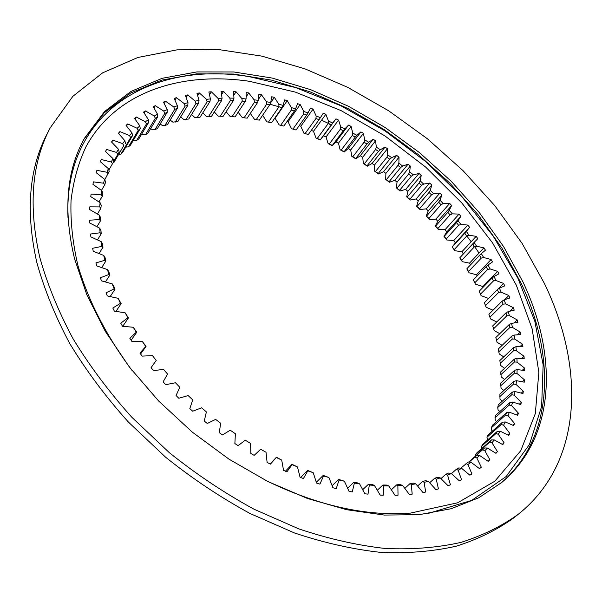 <?xml version="1.0" encoding="UTF-8"?>
<svg xmlns="http://www.w3.org/2000/svg" width="602" height="602" viewBox="0 0 602 602"><rect width="100%" height="100%" fill="white"/><g stroke="black" fill="none" stroke-linecap="round" stroke-linejoin="round"><path stroke-width="0.9" d="M504.152 284.641L504.717 285.875L499.419 288.14L501.127 292.181L508.841 295.529L509.819 298.005L504.152 299.849L505.627 303.912L513.386 307.705L514.221 310.188L508.193 311.603L509.427 315.666L517.201 319.91L517.886 322.394L511.519 323.357L512.498 327.413L520.256 332.101L520.79 334.577L514.1 335.073L514.815 339.107L522.536 344.231L522.905 346.692L515.906 346.714L516.35 350.703L524.003 356.256L524.199 358.694L516.922 358.22L517.08 362.163L524.635 368.138L524.658 370.539L517.118 369.56L516.998 373.428L524.41 379.824L524.259 382.172L516.486 380.682L516.064 384.46L523.311 391.255L522.972 393.55L514.988 391.533L514.274 395.205L521.309 402.392L520.79 404.619L512.626 402.061L511.61 405.613L518.397 413.168L517.697 415.32L509.382 412.219L508.05 415.636L514.567 423.537L513.672 425.599L505.244 421.949L503.603 425.208L509.796 433.44L508.705 435.397L500.202 431.205L498.253 434.275L504.085 442.816L502.805 444.66L494.257 439.919L492 442.794L497.433 451.613L495.958 453.329L487.424 448.046L484.851 450.702L489.84 459.762L488.184 461.343L479.696 455.526L476.822 457.949L481.329 467.22L479.485 468.642L471.088 462.298L467.912 464.466L471.908 473.917L469.876 475.181L461.621 468.326L458.16 470.222L461.591 479.794L459.386 480.885L451.327 473.541L447.587 475.144L450.424 484.813L448.046 485.724L440.235 477.898L436.224 479.2L438.437 488.907L435.893 489.622L428.383 481.359L424.117 482.337L425.667 492.037L422.98 492.549L415.809 483.88L411.316 484.52L412.174 494.159L409.345 494.468L402.587 485.415L397.869 485.709L398.02 495.235L395.062 495.326L388.757 485.934L383.858 485.874L383.271 495.243L380.201 495.107L374.399 485.423L369.327 485.001L367.995 494.144L364.835 493.783L359.582 483.85L354.375 483.067L352.283 491.924L349.04 491.337L344.397 481.216L339.077 480.057L336.225 488.583L332.921 487.763L328.918 477.506L323.522 475.979L319.91 484.121L316.562 483.075L313.243 472.736L307.803 470.847L303.431 478.537L300.067 477.266L297.471 466.919L292.023 464.669L286.906 471.87L283.55 470.373L281.698 460.071L276.265 457.475L270.441 464.127L267.1 462.426L266.024 452.23L260.651 449.295L254.134 455.368L250.846 453.464L250.56 443.433L245.277 440.19L238.106 445.638L234.878 443.539L235.39 433.741L230.242 430.197L222.454 434.983L219.316 432.71L220.633 423.206L215.651 419.383L207.284 423.484L204.266 421.046L206.381 411.896L201.595 407.825L192.708 411.211L189.818 408.623L192.73 399.886L188.17 395.589L178.817 398.246L176.077 395.529L179.765 387.252L175.46 382.759L165.7 384.678L163.134 381.849L167.567 374.075L163.541 369.417L153.442 370.599L151.057 367.679L156.211 360.455L152.494 355.662L142.117 356.106L139.935 353.111L145.767 346.481L142.381 341.582L131.793 341.296L129.821 338.249L136.293 332.236L133.26 327.27L122.522 326.261L120.769 323.184L127.842 317.818L125.171 312.822L114.35 311.114L112.83 308.028L120.445 303.325L118.142 298.321L107.314 295.951L106.027 292.865L114.147 288.847L112.22 283.866L101.445 280.856L100.391 277.793L108.947 274.474L107.412 269.545L96.741 265.926L95.929 262.908L104.876 260.282L103.725 255.436L93.227 251.245L92.655 248.295L101.919 246.353L101.166 241.62L90.887 236.902L90.548 234.027L100.09 232.771L99.714 228.173L89.706 222.973L89.608 220.189L99.36 219.602L99.36 215.162L89.675 209.519L89.803 206.847L99.706 206.915L100.075 202.648L90.759 196.613L91.113 194.055L101.113 194.755L101.836 190.691L92.919 184.302L93.491 181.872L103.536 183.189L104.605 179.336L96.124 172.646L96.899 170.358L106.945 172.247L108.345 168.628L100.323 161.682L101.302 159.538L111.295 161.983L113.003 158.604L105.47 151.448L106.637 149.454L116.532 152.426L118.534 149.296L111.52 141.974L112.852 140.138L122.605 143.607L124.892 140.733L118.406 133.283L119.903 131.612L129.483 135.54L132.026 132.937L126.074 125.404L127.729 123.899L137.09 128.249L139.875 125.908L134.472 118.338L136.27 116.999L145.383 121.739L148.393 119.678L143.547 112.092L145.473 110.926L154.3 116.028L157.521 114.237L153.232 106.682L155.271 105.681L163.797 111.107L167.198 109.594L163.473 102.099L165.618 101.271L173.812 106.983L177.379 105.749L174.211 98.352L176.454 97.682L184.295 103.657L188.012 102.686L185.393 95.417L187.726 94.92L195.183 101.113L199.036 100.414L196.967 93.295L199.367 92.956L206.441 99.345L210.407 98.916L208.879 91.971L211.34 91.797L218.007 98.344L222.063 98.179L221.077 91.429L223.59 91.414L229.836 98.096L233.975 98.186L233.508 91.654L236.059 91.797L241.876 98.585L246.083 98.924L246.12 92.64L248.709 92.926L254.089 99.797L258.333 100.376L258.875 94.348L261.494 94.785L266.423 101.708L270.704 102.528L271.728 96.779L274.354 97.358L278.839 104.296L283.136 105.35L284.633 99.894L287.267 100.617L291.285 107.555L295.59 108.827L297.554 103.687L300.18 104.537L303.739 111.453L308.036 112.943L310.436 108.119L313.055 109.105L316.148 115.975L320.422 117.676L323.251 113.184L325.855 114.29L328.481 121.092L332.718 122.996L335.961 118.85L338.535 120.076L340.702 126.789L344.886 128.888L348.535 125.103L351.071 126.443L352.772 133.042L356.896 135.322L360.922 131.906L363.42 133.358L364.654 139.822L368.71 142.283L373.105 139.243L375.558 140.793L376.318 147.106L380.291 149.74L385.039 147.084L387.432 148.739L387.733 154.88L391.616 157.671L396.695 155.414L399.028 157.167L398.87 163.112L402.64 166.062L408.036 164.195L410.308 166.039L409.691 171.781L413.348 174.873L419.045 173.414L421.242 175.348L420.166 180.856L423.695 184.084L429.677 183.046L431.792 185.047L430.264 190.322L433.666 193.671L439.904 193.054L441.936 195.131L439.964 200.135L443.215 203.604L449.702 203.416L451.635 205.56L449.227 210.286L452.313 213.86L459.033 214.101L460.869 216.314L458.024 220.738L460.944 224.411L467.867 225.088L469.605 227.36L466.324 231.469L469.071 235.232L476.182 236.338L477.807 238.663L474.105 242.44L476.664 246.278L483.94 247.836L485.445 250.199L481.329 253.623L483.692 257.528L491.112 259.53L492.496 261.938L487.981 264.993L490.133 268.951L497.673 271.404L498.93 273.842L494.016 276.506L495.958 280.517L503.588 283.414L504.152 284.641M269.967 104.236L279.749 106.998M487.417 440.16L486.98 437.218L488.177 434.877L502.459 422.183L505.244 421.949M492.406 431.122L491.668 430.219L491.435 427.713L492.413 425.268L506.628 412.566L509.382 412.219M496.53 421.588L495.311 420.219L495.017 417.78L509.172 405.071L509.909 402.512L495.777 415.237L495.017 417.78M499.81 411.61L498.08 409.834L497.734 407.471L498.275 404.83L512.317 392.09L514.988 391.533M502.234 401.241L499.984 399.118L499.916 394.114L513.86 381.352L516.486 380.682M503.829 390.532L501.03 388.117L500.713 383.135L514.552 370.335L517.118 369.56M504.596 379.546L501.24 376.89L500.683 371.938L514.409 359.101L516.922 358.22M504.559 368.319L500.638 365.482L499.848 360.568L513.461 347.693L515.906 346.714M503.731 356.896L499.239 353.931L498.23 349.077L511.723 336.157L514.1 335.073M502.136 345.337L497.064 342.297L495.845 337.504L509.217 324.538L511.519 323.357M499.803 333.674L494.137 330.603L492.722 325.9L505.973 312.882L508.193 311.603M496.748 321.942L490.487 318.909L488.892 314.297L489.915 317.201L503.069 304.138L502.015 301.218L488.892 314.297M493.008 310.196L486.138 307.253L484.369 302.731L485.566 305.62L498.591 292.504L497.365 289.6L484.369 302.731M488.598 298.449L481.111 295.657L479.184 291.248L480.539 294.115L493.437 280.931L492.045 278.049L479.184 291.248M497.673 271.404L482.917 286.552L483.21 287.116M482.917 286.552L475.437 284.174L473.36 279.885L474.88 282.714L487.65 269.47L486.1 266.618L473.36 279.885M491.112 259.53L476.513 274.76L477.175 275.912M476.513 274.76L469.146 272.834L466.836 268.951L468.604 271.457L481.239 258.138L479.546 255.323L466.934 268.665M483.94 247.836L469.492 263.149L470.561 264.835M469.492 263.149L462.268 261.667L459.762 257.852L461.742 260.373L474.248 246.978L472.412 244.216L459.936 257.626M476.182 236.338L461.892 251.749L463.389 253.909M461.892 251.749L454.826 250.703L452.132 246.97L454.322 249.499L466.7 236.029L464.721 233.32L452.373 246.805M467.867 225.088L453.735 240.589L455.436 242.839L452.132 246.97M453.735 240.589L446.85 239.98L443.975 236.338L446.368 238.859L458.619 225.306L456.519 222.665L444.299 236.232M459.033 214.101L445.051 229.701L446.857 231.89L443.975 236.338M445.051 229.701L438.369 229.528L435.329 225.983L437.917 228.482L450.04 214.854L447.82 212.28L435.728 225.931M449.702 203.416L435.871 219.113L437.782 221.243L435.329 225.983M435.871 219.113L429.407 219.369L426.208 215.937L428.993 218.406L440.995 204.688L438.655 202.189L426.69 215.93M439.904 193.054L426.224 208.856L428.225 210.918L426.208 215.937M426.224 208.856L420.008 209.534L416.659 206.223L419.632 208.653L431.506 194.845L429.06 192.429L417.216 206.26M429.677 183.046L416.14 198.953L418.232 200.94L416.659 206.223M416.14 198.953L410.18 200.052L406.696 196.869L409.849 199.247L421.603 185.348L419.06 183.031L407.336 196.952M419.045 173.414L405.658 189.442L407.825 191.346L406.696 196.869M405.658 189.442L399.969 190.954L396.364 187.899L399.683 190.224L411.316 176.228L408.683 174.001L397.087 188.02M408.036 164.195L394.792 180.337L397.034 182.158L396.364 187.899M394.792 180.337L389.404 182.255L385.679 179.351L389.17 181.601L400.684 167.506L397.967 165.384L386.484 179.501M396.695 155.414L383.587 171.675L385.897 173.399L385.679 179.351M383.587 171.675L378.507 173.986L374.677 171.231L378.327 173.399L389.727 159.206L386.935 157.197L375.565 171.419M385.039 147.084L372.066 163.466L374.436 165.099L374.677 171.231M372.066 163.466L367.318 166.175L363.39 163.586L367.197 165.655L378.477 151.365L375.618 149.469L364.368 163.789M373.105 139.243L360.267 155.745L362.69 157.28L363.39 163.586M360.267 155.745L355.865 158.838L351.854 156.415L355.805 158.394L366.972 143.991L364.052 142.222L352.907 156.648M360.922 131.906L348.219 148.543L350.688 149.966L351.854 156.415M348.219 148.543L344.178 151.997L340.092 149.763L344.178 151.621L355.24 137.113L352.275 135.473L341.236 150.011M348.535 125.103L335.954 141.869L338.467 143.186L340.092 149.763M335.954 141.869L332.289 145.692L328.143 143.637L332.364 145.383L343.321 130.762L340.303 129.257L329.377 143.901M335.961 118.85L323.507 135.751L326.051 136.955L328.143 143.637M323.507 135.751L320.241 139.927L316.042 138.069L320.384 139.679L331.235 124.953L328.188 123.583L317.359 138.34M311.302 130.378L313.491 131.304L316.042 138.069M308.277 134.555L303.822 133.087L308.277 134.555L319.03 119.708L315.96 118.489L305.229 133.358M299.186 125.652L300.804 126.247L303.822 133.087M296.079 130.009L291.526 128.693L296.079 130.009L306.734 115.057L303.649 113.981L293.016 128.971M287.041 121.499L288.049 121.815L291.526 128.693M283.828 126.089L279.177 124.93L283.828 126.089L294.393 111.016L291.3 110.098L280.75 125.201M274.903 117.939L279.177 124.93M271.555 122.793L266.829 121.807L271.555 122.793L282.037 107.6L278.944 106.855L268.484 122.063M262.645 115.245L266.829 121.807M259.312 120.152L254.511 119.346L259.312 120.152L269.704 104.846L266.626 104.259L256.256 119.595M250.327 113.409L254.511 119.346M238.136 112.235L242.275 117.571L244.096 117.796L254.39 102.348L257.445 102.761L247.136 118.18L244.668 117.864M226.111 111.746L230.152 116.487L235.058 116.901L245.292 101.369L242.275 101.136L232.056 116.69M214.312 111.957L218.195 116.133L223.139 116.329L233.298 100.692L230.325 100.632L220.181 116.299M202.769 112.875L206.441 116.502L211.407 116.487L221.498 100.737L218.579 100.865L208.51 116.637M191.534 114.53L194.95 117.623L199.924 117.375L209.947 101.52L207.103 101.836L197.087 117.721M180.653 116.931L183.76 119.512L188.727 119.023L198.698 103.062L195.928 103.574L185.973 119.557M170.178 120.076L172.924 122.168L177.868 121.431L187.786 105.373L185.115 106.072L175.212 122.153M160.162 123.974L162.495 125.6L164.85 125.532L167.401 124.614L177.266 108.465L174.708 109.361L164.85 125.532M150.65 128.64L152.532 129.821L154.94 129.686L157.378 128.572L167.205 112.333L164.76 113.432L154.94 129.686M141.711 134.058L143.073 134.833L145.541 134.63L147.844 133.32L157.634 116.999L155.324 118.285L145.541 134.63M133.388 140.228L134.178 140.635L136.707 140.349L138.859 138.844L148.626 122.447L146.459 123.937L136.707 140.349M125.743 147.136L128.482 146.843L130.483 145.142L140.221 128.685L138.219 130.371L128.482 146.843M391.345 489.787L396.756 484.806L400.142 484.595L402.587 485.415M404.792 488.372L410.052 483.587L413.288 483.128L415.809 483.88M417.577 486.01L422.717 481.389L425.78 480.689L428.383 481.359M429.64 482.744L434.682 478.244L437.571 477.311L440.235 477.898M440.942 478.605L445.916 474.195L448.61 473.044L451.327 473.541M451.44 473.639L456.376 469.282L458.867 467.92L461.621 468.326M460.748 468.198L468.303 461.997L471.088 462.298M469.108 462.088L476.889 455.323L479.696 455.526M468.89 462.065L484.61 447.948L468.823 462.058M486.98 437.218L501.278 424.523L502.459 422.183M497.402 431.325L495.995 433.538L481.638 446.225L483.052 444.02L497.402 431.325L500.202 431.205M491.45 439.934L489.817 441.996L475.414 454.698L477.055 452.629L491.45 439.934L494.257 439.919M497.734 407.471L511.79 394.731L512.317 392.09M491.435 427.713L505.665 415.011L506.628 412.566M499.585 396.831L513.551 384.068L513.86 381.352M500.593 385.905L514.454 373.12L514.552 370.335M500.766 374.76L514.522 361.937L514.409 359.101M500.134 363.427L513.777 350.567L513.461 347.693M498.704 351.967L512.234 339.054L511.723 336.157M496.515 340.408L509.917 327.458L509.217 324.538M493.572 328.805L506.854 315.802L505.973 312.882M107.412 269.545L108.759 271.51L109.857 275.046L105.425 281.969M112.22 283.866L113.575 285.702L114.952 289.284L110.189 296.575M118.142 298.321L121.152 303.619L115.975 311.369M125.171 312.822L128.422 317.969L122.748 326.284M133.26 327.27L136.744 332.244L131.131 340.273M142.381 341.582L146.075 346.346L140.582 354.014M152.494 355.662L156.211 360.455M163.541 369.417L167.567 374.075M175.46 382.759L179.765 387.252M215.651 419.383L220.633 423.206M201.595 407.825L206.381 411.896M188.17 395.589L192.73 399.886M260.651 449.295L266.024 452.23M230.242 430.197L235.39 433.741M245.277 440.19L250.56 443.433M270.125 463.976L276.431 457.219L281.698 460.071M285.416 471.208L292.023 464.292L297.471 466.919M300.669 477.499L307.645 470.365L313.243 472.736M316.313 482.292L323.206 475.399L328.918 477.506M332.123 485.731L338.595 479.388L344.397 481.216M347.61 488.214L353.735 482.322L357.475 482.887L359.582 483.85M362.682 489.719L368.529 484.189L372.164 484.497L374.399 485.423M388.757 485.934L386.416 485.061L382.895 485.016L377.288 490.239M120.927 154.112L122.755 152.223L132.485 135.706L130.657 137.58L120.927 154.112L119.03 154.443M108.819 170.095L119.204 152.035L113.733 161.17M123.816 145.564L114.094 162.134L123.816 145.564L122.605 143.607M108.345 168.628L109.21 171.284L104.763 179.757M104.605 179.336L105.561 181.947L104.801 184.716L101.437 190.405M101.836 190.691L102.874 193.234L102.355 196.162L98.939 201.918M100.075 202.648L101.189 205.124L100.925 208.187L97.426 214.041M99.36 215.162L100.534 217.555L100.542 220.746L96.93 226.728M99.714 228.173L100.948 230.476L101.219 233.779L97.464 239.927M101.166 241.62L102.445 243.818L102.995 247.219L99.059 253.57M103.725 255.436L105.049 257.521L105.869 261.005L101.708 267.612M244.096 117.796L247.136 118.18M481.705 448.528L481.638 446.225M475.407 456.045L475.414 454.698M490.487 318.909L489.915 317.201M113.259 162.307L114.094 162.134M475.437 284.174L474.88 282.714M469.146 272.834L468.604 271.457M462.268 261.667L461.742 260.373M454.826 250.703L454.322 249.499M446.85 239.98L446.368 238.859M438.369 229.528L437.917 228.482M429.407 219.369L428.993 218.406M420.008 209.534L419.632 208.653M410.18 200.052L409.849 199.247M378.507 173.986L378.327 173.399M399.969 190.954L399.683 190.224M389.404 182.255L389.17 181.601M355.865 158.838L355.805 158.394M367.318 166.175L367.197 165.655M344.178 151.997L344.178 151.621M396.756 484.806L397.869 485.709M410.052 483.587L411.316 484.52M422.717 481.389L424.117 482.337M434.682 478.244L436.224 479.2M445.916 474.195L447.587 475.144M456.376 469.282L458.16 470.222M466.016 463.555L467.912 464.466M474.82 457.061L476.822 457.949M484.61 447.948L487.424 448.046M482.759 449.86L484.851 450.702M501.278 424.523L503.603 425.208M495.995 433.538L498.253 434.275M489.817 441.996L492 442.794M511.79 394.731L514.274 395.205M505.665 415.011L508.05 415.636M509.172 405.071L511.61 405.613M509.909 402.512L512.626 402.061M513.551 384.068L516.064 384.46M514.454 373.12L516.998 373.428M514.522 361.937L517.08 362.163M513.777 350.567L516.35 350.703M512.234 339.054L514.815 339.107M509.917 327.458L512.498 327.413M506.854 315.802L509.427 315.666M502.015 301.218L504.152 299.849M503.069 304.138L505.627 303.912M109.857 275.046L108.947 274.474M114.952 289.284L114.147 288.847M121.152 303.619L120.445 303.325M128.422 317.969L127.842 317.818M136.744 332.244L136.293 332.236M292.023 464.292L292.023 464.669M307.645 470.365L307.803 470.847M323.206 475.399L323.522 475.979M338.595 479.388L339.077 480.057M353.735 482.322L354.375 483.067M368.529 484.189L369.327 485.001M382.895 485.016L383.858 485.874M242.275 101.136L241.876 98.585M245.292 101.369L246.083 98.924M230.325 100.632L229.836 98.096M233.298 100.692L233.975 98.186M218.579 100.865L218.007 98.344M221.498 100.737L222.063 98.179M207.103 101.836L206.441 99.345M209.947 101.52L210.407 98.916M195.928 103.574L195.183 101.113M198.698 103.062L199.036 100.414M185.115 106.072L184.295 103.657M187.786 105.373L188.012 102.686M174.708 109.361L173.812 106.983M177.266 108.465L177.379 105.749M164.76 113.432L163.797 111.107M167.205 112.333L167.198 109.594M155.324 118.285L154.3 116.028M157.634 116.999L157.521 114.237M130.657 137.58L129.483 135.54M132.485 135.706L132.026 132.937M146.459 123.937L145.383 121.739M148.626 122.447L148.393 119.678M140.221 128.685L139.875 125.908M138.219 130.371L137.09 128.249M117.766 154.285L116.532 152.426M119.204 152.035L118.534 149.296M125.457 143.494L124.892 140.733M112.544 163.744L111.295 161.983M113.77 161.306L113.003 158.604M108.21 173.895L106.945 172.247M104.801 184.716L103.536 183.189M102.355 196.162L101.113 194.755M100.925 208.187L99.706 206.915M100.542 220.746L99.36 219.602M101.219 233.779L100.09 232.771M102.995 247.219L101.919 246.353M105.869 261.005L104.876 260.282M486.1 266.618L487.981 264.993M487.65 269.47L490.133 268.951M479.546 255.323L481.329 253.623M481.239 258.138L483.692 257.528M472.412 244.216L474.105 242.44M474.248 246.978L476.664 246.278M464.721 233.32L466.324 231.469M466.7 236.029L469.071 235.232M456.519 222.665L458.024 220.738M458.619 225.306L460.944 224.411M447.82 212.28L449.227 210.286M450.04 214.854L452.313 213.86M438.655 202.189L439.964 200.135M440.995 204.688L443.215 203.604M429.06 192.429L430.264 190.322M431.506 194.845L433.666 193.671M419.06 183.031L420.166 180.856M421.603 185.348L423.695 184.084M386.935 157.197L387.733 154.88M389.727 159.206L391.616 157.671M408.683 174.001L409.691 171.781M411.316 176.228L413.348 174.873M400.684 167.506L402.64 166.062M397.967 165.384L398.87 163.112M364.052 142.222L364.654 139.822M366.972 143.991L368.71 142.283M378.477 151.365L380.291 149.74M375.618 149.469L376.318 147.106M352.275 135.473L352.772 133.042M355.24 137.113L356.896 135.322M340.303 129.257L340.702 126.789M343.321 130.762L344.886 128.888M328.188 123.583L328.481 121.092M331.235 124.953L332.718 122.996M315.96 118.489L316.148 115.975M319.03 119.708L320.422 117.676M303.649 113.981L303.739 111.453M306.734 115.057L308.036 112.943M291.3 110.098L291.285 107.555M294.393 111.016L295.59 108.827M278.944 106.855L278.839 104.296M282.037 107.6L283.136 105.35M266.626 104.259L266.423 101.708M269.704 104.846L270.704 102.528M257.445 102.761L258.333 100.376M254.39 102.348L254.089 99.797M486.138 307.253L485.566 305.62M497.365 289.6L499.419 288.14M498.591 292.504L501.127 292.181M481.111 295.657L480.539 294.115M493.437 280.931L495.958 280.517M492.045 278.049L494.016 276.506M503.588 283.414L497.726 289.336M508.841 295.529L504.657 299.691M261.494 94.785L258.424 99.375M274.354 97.358L270.456 103.108M287.267 100.617L275.242 118.03M300.18 104.537L288.049 121.815M313.055 109.105L300.804 126.247M325.855 114.29L313.491 131.304M338.535 120.076L326.051 136.955M351.071 126.443L338.467 143.186M363.42 133.358L350.688 149.966M387.432 148.739L374.436 165.099M375.558 140.793L362.69 157.28M410.308 166.039L397.034 182.158M421.242 175.348L407.825 191.346M399.028 157.167L385.897 173.399M431.792 185.047L418.232 200.94M441.936 195.131L428.225 210.918M451.635 205.56L437.782 221.243M460.869 216.314L446.857 231.89M469.605 227.36L455.436 242.839M106.637 149.454L105.485 151.456M119.903 131.612L118.722 133.659M112.852 140.138L111.694 142.155M136.27 116.999L135.036 119.113M145.473 110.926L144.194 113.101M127.729 123.899L126.525 125.968M155.271 105.681L153.939 107.931M165.618 101.271L164.218 103.612M176.454 97.682L174.979 100.128M187.726 94.92L186.146 97.494M199.367 92.956L197.667 95.703M211.34 91.797L209.488 94.74M223.59 91.414L221.544 94.619M236.059 91.797L233.772 95.334M248.709 92.926L246.09 96.907M513.386 307.705L509.789 311.234M517.201 319.91L514.025 322.981M520.256 332.101L517.396 334.832M522.536 344.231L519.91 346.699M524.003 356.256L521.565 358.521M524.635 368.138L522.355 370.238M524.41 379.824L522.25 381.788M523.311 391.255L521.249 393.114M518.397 413.168L516.486 414.868M514.567 423.537L512.701 425.178M521.309 402.392L519.33 404.16M497.433 451.613L495.664 453.14M504.085 442.816L502.294 444.374M509.796 433.44L507.968 435.035M489.84 459.762L488.094 461.282M544.291 283.218C584.655 366.603 583.857 461.583 518.608 514.01C502.015 526.028 482.819 535.487 461.019 542.379C437.857 547.617 412.709 549.664 385.573 548.512C357.558 545.42 328.632 538.88 298.81 528.887L254.149 509.277C224.584 493.158 196.297 474.278 169.275 452.621L131.853 417.299C109.112 391.985 89.45 365.692 72.857 338.414C58.236 310.986 47.197 283.903 39.732 257.167C28.211 205.846 31.74 162.675 50.32 127.662L72.872 96.29L102.588 72.872L137.828 57.476L177.033 49.853L218.797 49.582L261.862 56.136L305.161 68.929L347.738 87.358L388.734 110.836L427.405 138.776L463.006 170.607L494.829 205.718L522.175 243.486L544.291 283.218M518.608 514.01L513.95 517.72C497.342 529.752 478.154 539.226 456.384 546.149C433.252 551.424 408.148 553.509 381.074 552.418C353.126 549.385 324.29 542.914 294.566 532.996L250.071 513.514C220.625 497.493 192.459 478.71 165.565 457.159L128.324 421.987C105.704 396.771 86.146 370.569 69.651 343.381C55.128 316.035 44.172 289.02 36.782 262.344C25.374 211.121 28.971 167.988 47.566 132.944L50.32 127.662M83.881 139.333L104.244 112.8L130.687 93.024L161.878 80.096L196.538 73.865L233.478 74.023L271.622 80.156L310.007 91.805L347.79 108.458L384.181 129.603L418.473 154.714L449.995 183.271L478.086 214.696L502.098 248.408L521.392 283.753C555.744 356.474 554.344 437.361 500.774 483.286M74.61 258.973C63.075 210.873 66.355 170.637 84.468 138.264L104.643 111.453L130.995 91.429L162.156 78.305L196.854 71.924L233.869 71.977L272.127 78.049L310.647 89.668L348.581 106.328L385.13 127.511L419.579 152.682L451.252 181.315L479.493 212.845L503.633 246.662L523.033 282.12C557.7 355.308 556.158 436.766 501.714 482.503L478.643 497.831L451.071 508.735L419.443 514.635L384.392 515.071L346.744 509.728L307.509 498.501L267.845 481.51L228.978 459.145L192.181 432.018L158.627 400.977L129.37 367.032L105.26 331.288L86.891 294.897L74.61 258.973M264.489 479.809C316.765 505.439 365.437 516.531 410.519 513.085L457.663 502.783L494.799 481.231L520.768 450.702L535.321 413.627L538.85 372.322L532.176 328.925L516.358 285.25L492.541 242.862L461.93 203.092L425.689 167.108L385.017 135.962L341.138 110.648L295.379 92.098L249.183 81.255C180.818 71.329 115.975 91.94 86.109 146.512C78.441 162.69 73.421 180.645 71.044 200.383C70.314 220.987 72.616 242.719 77.951 265.595C88.155 300.398 106.524 336.345 132.184 370.659M427.089 513.739L471.727 500.39L506.139 476.543L529.459 444.457L541.627 406.463L543.147 364.797L534.869 321.423L517.84 278.041L493.196 236.119L462.058 196.899L425.569 161.456L384.851 130.8L341.078 105.854L295.507 87.531L249.521 76.717C154.059 60.644 63.699 110.422 67.973 217.465M479.034 253.036L472.803 244.043M471.155 241.763L464.767 233.267M331.363 124.787L321.558 120.197"/></g></svg>
